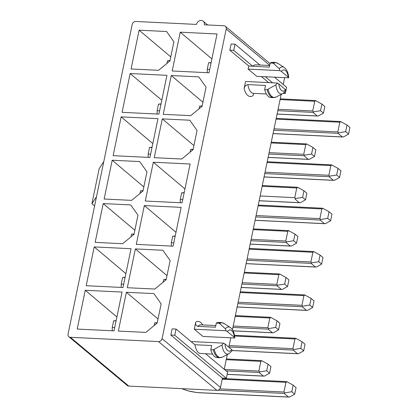 <?xml version="1.0" encoding="UTF-8"?>
<svg xmlns="http://www.w3.org/2000/svg" width="418" height="418" viewBox="0 0 418 418"><rect width="100%" height="100%" fill="white"/><g stroke="black" fill="none" stroke-linecap="round" stroke-linejoin="round"><path stroke-width="0.63" d="M209.01 72.769L217.046 33.973L180.242 32.186L172.206 70.982L209.01 72.769M211.889 58.881L180.242 32.186M162.283 118.879L154.252 157.675L181.757 159.012L193.09 149.66L197.061 130.479L189.788 120.222L162.283 118.879L193.936 145.579M182.081 202.814L190.117 164.018L153.307 162.231L145.276 201.027L182.081 202.814M184.955 188.926L153.307 162.231M171.26 75.533L163.229 114.328L190.733 115.666L202.066 106.313L206.037 87.127L198.764 76.87L171.26 75.533L202.913 102.227M135.354 248.924L127.318 287.72L154.822 289.057L166.155 279.705L170.131 260.524L162.858 250.267L135.354 248.924L167.001 275.624M136.299 244.373L173.104 246.165L181.14 207.37L144.33 205.578L136.299 244.373M175.978 232.277L144.33 205.578M118.341 331.072L145.845 332.409L157.178 323.057L161.155 303.87L153.881 293.614L126.377 292.276L118.341 331.072M158.025 318.971L126.377 292.276M113.126 155.674L149.931 157.466L157.967 118.67L121.157 116.878L113.126 155.674M152.805 143.578L121.157 116.878M139.11 30.185L131.08 68.98L158.584 70.318L169.917 60.965L173.888 41.779L166.615 31.522L139.11 30.185L170.763 56.879M112.181 160.23L104.145 199.025L131.649 200.363L142.982 191.01L146.958 171.824L139.685 161.567L112.181 160.23L143.829 186.924M130.134 73.531L122.103 112.327L158.908 114.119L166.944 75.324L130.134 73.531L161.787 100.231M123.002 287.511L131.033 248.715L94.228 246.923L86.192 285.719L123.002 287.511M125.875 273.623L94.228 246.923M134.006 234.357L137.982 215.176L130.709 204.914L103.204 203.576L95.168 242.372L122.673 243.71L134.006 234.357M134.852 230.276L103.204 203.576M114.025 330.857L122.056 292.067L85.251 290.275L77.215 329.07L114.025 330.857M116.899 316.969L85.251 290.275M99.181 168.647L91.913 203.738L96.495 196.779L103.763 161.688L99.181 168.647M91.913 203.738L94.593 205.975M103.763 161.688L132.187 24.422A3.302 2.78 -50.1 0 1 135.766 21.464L196.481 24.422A4.405 3.71 129.9 0 1 199.261 20.9A4.405 3.71 129.9 0 1 203.221 21.229A4.405 3.71 129.9 0 1 204.313 24.803L223.896 25.754A3.302 2.78 -50.1 0 1 225.375 26.313A3.302 2.78 -50.1 0 1 226.195 28.994L269.688 65.318M128.781 386.08L216.905 390.365L158.495 341.579L70.365 337.289L128.781 386.08A3.302 2.78 -50.1 0 1 127.302 385.521L68.886 336.73A3.302 2.78 -50.1 0 1 68.066 334.05L96.495 196.779M68.886 336.73A3.302 2.78 -50.1 0 0 70.365 337.289M158.495 341.579A3.302 2.78 -50.1 0 0 162.074 338.627L226.195 28.994M283.226 84.446L284.606 77.785A3.302 2.78 -50.1 0 0 284.621 77.701M216.905 390.365A3.302 2.78 -50.1 0 0 220.485 387.413L222.413 378.123L226.326 378.316L227.611 372.125L205.609 353.748M288.671 77.816L256.804 76.348L248.13 69.106L248.773 66.013L229.832 50.191L233.751 50.385L235.031 44.188L259.965 65.015M229.832 50.191L231.117 44L235.031 44.188M222.413 378.123L170.842 335.053L172.122 328.861L176.041 329.05L195.034 344.913A14.316 6.521 92.8 0 0 200.541 353.503L212.516 354.083M170.842 335.053L174.761 335.241L176.041 329.05M283.252 93.355L285.316 93.454L285.902 90.638M286.037 89.985L286.602 87.263L274.569 77.215M224.236 369.308L227.293 354.553M228.824 347.165L230.762 337.791M232.434 329.718L281.152 94.463M191.606 342.055L191.705 341.584L223.562 343.131L221.995 344.996L213.279 349.798L210.797 349.678L211.654 345.55L194.814 344.73M268.654 82.618L261.417 76.572M202.939 336.438L194.271 329.196L195.739 322.1C195.243 324.243 195.938 325.664 197.819 326.374L215.448 327.231L216.299 323.104L218.781 323.224L219.602 323.542L225.354 328.773L226.133 330.748L234.367 337.269L234.806 337.99L202.939 336.438M244.096 88.59L245.565 81.494L277.432 83.041L275.859 84.906L267.139 89.708L264.662 89.588L265.514 85.46L247.89 84.603C245.967 84.875 244.702 86.202 244.096 88.59A17.619 8.026 -87.2 0 0 252.77 95.832L253.904 93.386M269.652 65.485L255.795 64.811A14.316 6.521 92.8 0 0 252.744 66.248L248.773 66.013M252.744 66.248L233.751 50.385M285.316 93.454L284.277 92.582M272.567 82.806L265.336 76.766M226.326 378.316L174.761 335.241M231.802 349.657L224.905 343.899A10.622 4.838 92.8 0 0 231.802 349.657L232.241 350.373M223.573 343.131L224.905 343.899M231.614 351.355L232.246 350.378M288.671 77.9L288.227 77.178A10.622 4.838 92.8 0 0 281.335 71.421L279.997 70.658L248.13 69.106M281.335 71.421L288.227 77.178M251.009 66.117L269.307 67.141L270.164 63.013L272.64 63.134L273.461 63.447L279.219 68.683L280.003 70.658M226.138 330.748L194.271 329.196M275.859 84.906A13.58 6.186 92.8 0 0 282.819 93.601L286.105 90.283L278.769 83.809L277.432 83.041M211.121 62.595L208.603 62.742L207.239 69.351L209.695 69.472M221.995 344.996A13.58 6.186 -87.2 0 0 228.954 353.691L222.449 357.061L219.507 357.73L217.031 357.609A17.619 8.026 -87.2 0 1 210.797 349.678M270.164 63.013A17.619 8.026 -87.2 0 1 272.604 62.324L275.081 62.444L277.944 63.395A17.384 7.921 -87.2 0 0 273.461 63.447M218.781 323.224A17.619 8.026 92.8 0 1 221.221 322.534L218.739 322.414A17.619 8.026 92.8 0 0 216.299 323.104M264.662 89.588A17.619 8.026 92.8 0 0 270.89 97.519L273.372 97.64A17.619 8.026 92.8 0 1 267.139 89.708M207.229 72.685L207.239 69.351M211.064 62.862L208.603 62.742M273.058 133.561L342.347 136.932L338.058 133.352L273.748 130.223M277.103 114.015L317.252 115.969L312.962 112.385L277.798 110.676M264.082 176.908L333.371 180.283L329.081 176.699L264.772 173.569M268.126 157.361L308.27 159.315L303.98 155.736L268.821 154.023M255.105 220.26L324.394 223.63L320.104 220.046L255.795 216.916M259.15 200.713L299.293 202.667L295.003 199.083L295.489 198.545L302.59 197.385L305.511 199.825L306.88 193.215L303.959 190.78L302.59 197.385M246.124 263.606L315.418 266.977L311.128 263.397L246.819 260.268M250.173 244.06L290.317 246.014L286.027 242.43L250.868 240.721M241.196 287.412L281.34 289.36L277.05 285.781L241.886 284.068M233.061 330.8L272.364 332.712L268.074 329.128L232.91 327.419M227.157 374.298L263.387 376.059L259.097 372.475L226.112 370.87M181.898 388.662A16.96 4.917 -168.3 0 0 199.574 392.695L288.488 397.022L284.198 393.442L217.987 390.219M232.178 350.498L297.464 353.675L293.175 350.091L228.865 346.961M237.147 306.953L306.441 310.328L302.151 306.744L237.842 303.614M193.163 149.289L190.65 149.44L190.096 152.131M184.186 192.641L181.673 192.792L180.304 199.396L182.765 199.517M202.145 105.942L199.626 106.094L199.072 108.784M166.233 279.334L163.72 279.485L163.161 282.176M175.21 235.987L172.697 236.139L171.328 242.743L173.789 242.863M157.257 322.686L154.744 322.837L154.185 325.528M152.037 147.288L149.524 147.439L148.155 154.043L150.616 154.164M169.99 60.594L167.477 60.746L166.923 63.437M143.06 190.639L140.547 190.791L139.988 193.482M161.014 103.941L158.5 104.092L157.131 110.697L159.592 110.817M125.107 277.333L122.594 277.484L121.225 284.088L123.681 284.209M134.084 233.986L131.571 234.137L131.012 236.828M116.131 320.684L113.618 320.836L112.249 327.44L114.704 327.56M342.347 136.932L343.481 136.937L348.565 134.089L349.934 127.485L347.013 125.045L345.644 131.649L348.565 134.089M274.036 128.833L337.817 131.936L338.543 132.814L345.644 131.649M338.543 132.814L338.058 133.352M340.498 121.586L340.858 121.654L339.824 122.234L276.047 119.13M340.858 121.654L347.013 125.045M315.397 100.618L315.757 100.691L314.728 101.271L280.091 99.583M315.757 100.691L321.912 104.082L320.543 110.686L323.464 113.126L324.833 106.522L321.912 104.082M317.252 115.969L318.38 115.974L323.464 113.126M278.085 109.286L312.716 110.974L313.443 111.852L320.543 110.686M313.443 111.852L312.962 112.385M331.521 164.932L331.882 165L330.847 165.585L267.071 162.482M331.882 165L338.037 168.397L336.668 175.001L339.588 177.441L340.952 170.831L338.037 168.397M333.371 180.283L334.505 180.283L339.588 177.441M265.059 172.179L328.841 175.283L329.567 176.161L336.668 175.001M329.567 176.161L329.081 176.699M308.27 159.315L309.404 159.321L314.488 156.473L315.856 149.869L312.936 147.429L311.567 154.033L314.488 156.473M269.108 152.638L303.74 154.32L304.466 155.198L311.567 154.033M304.466 155.198L303.98 155.736M306.42 143.97L306.781 144.038L305.751 144.618L271.115 142.935M306.781 144.038L312.936 147.429M324.394 223.63L325.528 223.635L330.612 220.788L331.976 214.183L329.055 211.743L327.691 218.348L330.612 220.788M256.082 215.531L319.864 218.635L320.59 219.513L327.691 218.348M320.59 219.513L320.104 220.046M322.544 208.279L322.9 208.352L321.87 208.932L258.089 205.828M322.9 208.352L329.055 211.743M297.444 187.316L297.804 187.384L296.77 187.969L262.138 186.282M297.804 187.384L303.959 190.78M299.293 202.667L300.427 202.667L305.511 199.825M260.132 195.985L294.763 197.667L295.489 198.545M315.418 266.977L316.551 266.982L321.635 264.134L322.999 257.53L320.078 255.09L318.715 261.694L321.635 264.134M247.106 258.878L310.887 261.981L311.614 262.859L318.715 261.694M311.614 262.859L311.128 263.397M313.563 251.631L313.923 251.699L312.894 252.279L249.112 249.175M313.923 251.699L320.078 255.09M288.467 230.663L288.828 230.736L287.793 231.316L253.162 229.628M288.828 230.736L294.983 234.127L293.614 240.731L296.534 243.171L297.898 236.567L294.983 234.127M290.317 246.014L291.45 246.019L296.534 243.171M251.155 239.331L285.787 241.019L286.513 241.897L293.614 240.731M286.513 241.897L286.027 242.43M279.49 274.015L279.846 274.083L278.816 274.663L244.185 272.98M279.846 274.083L286.001 277.474L284.637 284.078L287.558 286.518L288.922 279.914L286.001 277.474M281.34 289.36L282.474 289.366L287.558 286.518M242.174 282.683L276.81 284.365L277.536 285.243L284.637 284.078M277.536 285.243L277.05 285.781M270.509 317.361L270.869 317.429L269.84 318.014L235.209 316.327M270.869 317.429L277.024 320.825L275.661 327.43L278.581 329.87L279.945 323.26L277.024 320.825M272.364 332.712L273.497 332.712L278.581 329.87M233.197 326.03L267.834 327.712L268.56 328.59L275.661 327.43M268.56 328.59L268.074 329.128M261.532 360.708L261.893 360.781L260.863 361.361L226.232 359.679M261.893 360.781L268.048 364.172L266.679 370.776L269.6 373.217L270.969 366.612L268.048 364.172M263.387 376.059L264.516 376.064L269.6 373.217M224.33 369.381L258.857 371.064L259.583 371.942L266.679 370.776M259.583 371.942L259.097 372.475M286.633 381.676L286.994 381.744L285.964 382.324L222.183 379.22M286.994 381.744L293.149 385.135L291.78 391.739L294.7 394.179L296.069 387.575L293.149 385.135M288.488 397.022L289.617 397.027L294.7 394.179M219.8 388.907L283.953 392.027L284.684 392.904L291.78 391.739M284.684 392.904L284.198 393.442M295.61 338.324L295.97 338.397L294.941 338.977L234.618 336.041M295.97 338.397L302.125 341.788L300.756 348.393L303.677 350.833L305.046 344.228L302.125 341.788M297.464 353.675L298.593 353.68L303.677 350.833M229.153 345.576L292.929 348.68L293.661 349.558L300.756 348.393M293.661 349.558L293.175 350.091M304.586 294.977L304.947 295.045L303.917 295.63L240.136 292.527M304.947 295.045L311.102 298.442L309.733 305.046L312.654 307.486L314.022 300.876L311.102 298.442M306.441 310.328L307.57 310.328L312.654 307.486M238.129 302.23L301.911 305.328L302.637 306.206L309.733 305.046M302.637 306.206L302.151 306.744M193.111 149.56L190.65 149.44M180.294 202.73L180.304 199.396M184.134 192.907L181.673 192.792M202.087 106.214L199.626 106.094M166.176 279.605L163.72 279.485M171.317 246.077L171.328 242.743M175.158 236.259L172.697 236.139M157.199 322.952L154.744 322.837M148.144 157.377L148.155 154.043M151.985 147.559L149.524 147.439M169.938 60.861L167.477 60.746M143.003 190.906L140.547 190.791M157.121 114.03L157.131 110.697M160.961 104.213L158.5 104.092M121.215 287.422L121.225 284.088M125.05 277.604L122.594 277.484M134.026 234.258L131.571 234.137M112.238 330.774L112.249 327.44M116.073 320.951L113.618 320.836M337.817 131.936L339.824 122.234M312.716 110.974L314.728 101.271M328.841 175.283L330.847 165.585M303.74 154.32L305.751 144.618M319.864 218.635L321.87 208.932M294.763 197.667L296.77 187.969M310.887 261.981L312.894 252.279M285.787 241.019L287.793 231.316M276.81 284.365L278.816 274.663M267.834 327.712L269.84 318.014M258.857 371.064L260.863 361.361M283.953 392.027L285.964 382.324M292.929 348.68L294.941 338.977M301.911 305.328L303.917 295.63M220.485 387.413L162.074 338.627M195.739 322.1A17.619 8.026 -87.2 0 1 202.693 324.938M215.787 325.575L200.953 324.854A14.316 6.521 92.8 0 0 197.819 326.374M247.89 84.603A14.316 6.521 92.8 0 0 253.428 93.366L266.381 93.993M219.507 357.73A17.619 8.026 -87.2 0 1 213.279 349.798M222.449 357.061A17.384 7.921 -87.2 0 1 214.209 349.568M272.64 63.134A17.619 8.026 -87.2 0 1 275.081 62.444M279.219 68.683A13.58 6.186 -87.2 0 1 284.094 67.382L284.094 67.382A13.58 6.186 -87.2 0 1 284.109 67.392M221.221 322.534L224.079 323.485A17.384 7.921 92.8 0 0 219.602 323.542M234.806 337.875C234.367 333.026 233.066 329.724 230.903 327.968L230.229 327.472A13.58 6.186 92.8 0 0 225.354 328.773M234.367 337.269A10.622 4.838 92.8 0 0 227.47 331.511M278.769 83.809A10.622 4.838 92.8 0 0 285.661 89.567M268.069 89.478A17.384 7.921 92.8 0 0 276.308 96.971L273.372 97.64M207.694 24.965L203.221 21.229M270.038 63.62L225.375 26.313M228.954 353.691L231.812 351.078M288.671 77.785C288.404 72.972 286.879 69.503 284.094 67.382L277.944 63.395M230.224 327.466L224.079 323.485M282.819 93.601L276.308 96.971M273.043 133.619L342.65 137.01M276.199 118.393L340.477 121.523M315.376 100.56L280.243 98.852M277.092 114.077L317.549 116.042M267.222 161.745L331.495 164.87M264.066 176.971L333.668 180.357M268.116 157.424L308.573 159.394M306.399 143.907L271.266 142.198M255.09 220.317L324.692 223.703M258.246 205.092L322.518 208.221M297.423 187.254L262.29 185.545M259.139 200.771L299.596 202.74M246.113 263.664L315.715 267.055M249.269 248.438L313.542 251.568M288.441 230.605L253.313 228.897M250.163 244.122L290.615 246.087M279.464 273.952L244.337 272.243M241.186 287.469L281.638 289.439M270.488 317.299L235.36 315.59M233.092 330.863L272.661 332.785M261.511 360.65L226.384 358.942M227.146 374.356L263.685 376.132M222.334 378.483L286.612 381.613M288.786 397.1L199.736 392.763L196.052 392.439L187.436 390.684L181.699 388.656M234.498 335.293L295.589 338.266M232.147 350.556L297.762 353.748M240.287 291.79L304.565 294.915M237.137 307.016L306.739 310.402"/></g></svg>
